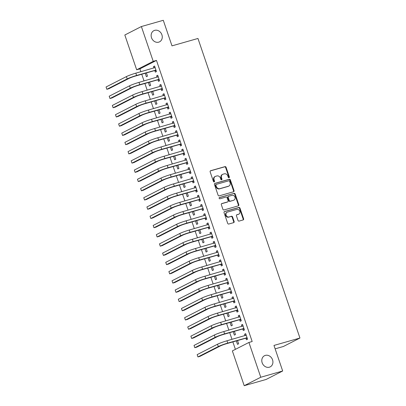 <?xml version="1.0" encoding="UTF-8"?>
<svg xmlns="http://www.w3.org/2000/svg" width="406" height="406" viewBox="0 0 406 406"><rect width="100%" height="100%" fill="white"/><g stroke="black" fill="none" stroke-linecap="round" stroke-linejoin="round"><path stroke-width="0.61" d="M229.014 177.732A0.67 0.579 62.9 0 0 229.36 176.94L226.081 167.313A0.959 0.822 62.9 0 0 224.975 166.633L210.638 170.723A0.959 0.822 62.9 0 0 210.151 171.855L213.429 181.477A0.67 0.579 62.9 0 0 214.546 181.162L214.119 179.914A3.075 2.639 62.9 0 1 215.271 176.453A3.075 2.639 62.9 0 1 215.682 176.29L216.875 175.95A3.075 2.639 62.9 0 1 220.412 178.122L220.834 179.366A0.67 0.579 62.9 0 0 221.95 179.051L221.529 177.803A3.075 2.639 62.9 0 1 222.676 174.341A3.075 2.639 62.9 0 1 223.087 174.179L224.285 173.839A3.075 2.639 62.9 0 1 227.822 176.011L228.243 177.255A0.67 0.579 62.9 0 0 229.014 177.732M228.852 177.752A0.67 0.579 62.9 0 0 228.913 177.168L225.635 167.541A0.959 0.822 62.9 0 0 224.528 166.861L210.323 170.911M214.038 181.974A0.67 0.579 62.9 0 0 214.094 181.391L213.673 180.142L214.119 179.914M221.443 179.863A0.67 0.579 62.9 0 0 221.503 179.279L221.077 178.031L221.529 177.803M265.346 355.387A6.263 5.374 62.9 0 0 264.509 355.717A6.263 5.374 62.9 0 0 262.347 363.263A6.263 5.374 62.9 0 0 269.366 367.197A6.263 5.374 62.9 0 0 270.203 366.872A6.263 5.374 62.9 0 0 272.365 359.325A6.263 5.374 62.9 0 0 265.346 355.387M154.691 30.343A6.263 5.374 62.9 0 0 153.854 30.673A6.263 5.374 62.9 0 0 151.697 38.22A6.263 5.374 62.9 0 0 158.716 42.158A6.263 5.374 62.9 0 0 159.553 41.828A6.263 5.374 62.9 0 0 161.71 34.282A6.263 5.374 62.9 0 0 154.691 30.343M237.997 220.412A0.959 0.822 62.9 0 0 239.104 221.092L243.128 219.945A0.959 0.822 62.9 0 0 243.615 218.814L239.976 208.126A0.959 0.822 62.9 0 0 238.87 207.446L224.533 211.531A0.959 0.822 62.9 0 0 224.046 212.663L227.685 223.351A0.959 0.822 62.9 0 0 228.786 224.031L233.648 222.645A0.959 0.822 62.9 0 0 234.135 221.514L232.577 216.941A0.959 0.822 62.9 0 0 231.471 216.261L229.065 216.946A2.568 2.203 62.9 0 1 226.183 215.332A2.568 2.203 62.9 0 1 227.071 212.236A2.568 2.203 62.9 0 1 227.416 212.099L236.85 209.41A2.568 2.203 62.9 0 1 239.733 211.029A2.568 2.203 62.9 0 1 238.845 214.124A2.568 2.203 62.9 0 1 238.5 214.256L236.931 214.708A0.959 0.822 62.9 0 0 236.439 215.84L237.997 220.412M248.924 342.451L260.769 377.245L244.209 385.7L232.364 350.906L248.924 342.451L252.172 341.522L156.472 60.413L153.224 61.336L136.67 69.796L124.825 35.002L141.379 26.542L153.224 61.336M141.379 26.542L163.288 20.3L171.992 45.863L197.961 38.463L299.943 338.036L273.974 345.435L282.677 370.998L260.769 377.245M233.536 191.774A0.959 0.822 62.9 0 0 234.023 190.642L230.385 179.949A0.959 0.822 62.9 0 0 229.278 179.269L214.941 183.36A0.959 0.822 62.9 0 0 214.454 184.491L218.093 195.179A0.959 0.822 62.9 0 0 219.199 195.859L233.536 191.774M235.181 194.038L238.819 204.725A0.959 0.822 62.9 0 1 238.332 205.857L223.995 209.948A0.959 0.822 62.9 0 1 222.889 209.268L221.331 204.69A0.959 0.822 62.9 0 1 221.818 203.558L227.634 201.904A0.959 0.822 62.9 0 0 228.121 200.767L227.086 197.732A0.959 0.822 62.9 0 0 225.985 197.057L219.93 198.783A0.67 0.579 62.9 0 1 219.499 197.514L234.074 193.357A0.959 0.822 62.9 0 1 235.181 194.038L234.734 194.266L238.373 204.954L238.819 204.725M275.136 348.84L283.383 346.491L299.943 338.036M242.803 329.058L243.316 330.555L244.432 329.987L242.549 324.445L241.428 325.018L241.9 326.404M233.186 331.672L234.363 335.128L235.48 334.554L234.384 331.326M236.52 310.6L237.028 312.097L238.149 311.529L236.262 305.987L235.145 306.56L235.617 307.946M226.903 313.214L228.081 316.67L229.197 316.096L228.101 312.869M230.238 292.142L230.745 293.639L231.867 293.071L229.979 287.529L228.862 288.103L229.334 289.488M220.62 294.756L221.798 298.212L222.914 297.639L221.818 294.411M223.955 273.685L224.462 275.182L225.584 274.613L223.696 269.071L222.579 269.645L223.051 271.03M214.338 276.298L215.515 279.754L216.631 279.181L215.535 275.953M217.672 255.227L218.179 256.724L219.296 256.156L217.413 250.614L216.296 251.187L216.763 252.573M208.055 257.84L209.227 261.297L210.349 260.723L209.247 257.495M211.384 236.769L211.896 238.266L213.013 237.698L211.13 232.156L210.009 232.729L210.481 234.115M201.767 239.383L202.944 242.839L204.066 242.265L202.964 239.038M205.101 218.311L205.614 219.808L206.73 219.24L204.847 213.698L203.726 214.272L204.198 215.657M195.484 220.925L196.661 224.381L197.783 223.807L196.682 220.58M198.818 199.853L199.331 201.351L200.447 200.777L198.564 195.24L197.443 195.814L197.915 197.199M189.201 202.467L190.378 205.923L191.5 205.35L190.399 202.122M192.535 181.396L193.043 182.893L194.164 182.319L192.277 176.783L191.16 177.356L191.632 178.741M182.918 184.009L184.096 187.465L185.212 186.892L184.116 183.664M186.252 162.938L186.76 164.435L187.882 163.862L185.994 158.325L184.877 158.898L185.349 160.284M176.635 165.552L177.813 169.008L178.929 168.434L177.833 165.206M179.97 144.48L180.477 145.977L181.599 145.404L179.711 139.867L178.594 140.44L179.066 141.826M170.353 147.094L171.53 150.55L172.646 149.976L171.55 146.749M173.687 126.022L174.194 127.52L175.316 126.946L173.428 121.409L172.311 121.983L172.783 123.368M164.07 128.636L165.247 132.092L166.364 131.519L165.262 128.291M167.399 107.565L167.911 109.062L169.028 108.488L167.145 102.951L166.024 103.525L166.496 104.91M157.782 110.178L158.959 113.634L160.081 113.061L158.979 109.833M161.116 89.107L161.629 90.604L162.745 90.03L160.862 84.494L159.741 85.067L160.213 86.453M151.499 91.72L152.676 95.177L153.798 94.603L152.697 91.375M154.833 70.649L155.346 72.146L156.462 71.573L154.579 66.036L153.458 66.609L153.93 67.995M145.216 73.263L146.393 76.719L147.515 76.145L146.414 72.918M156.472 60.413L139.913 68.868L140.882 71.715M141.745 74.252L144.023 80.941M144.886 83.479L147.165 90.173M148.028 92.71L150.306 99.399M151.169 101.936L153.448 108.63M154.31 111.168L156.589 117.857M157.452 120.394L159.731 127.088M160.598 129.626L162.872 136.315M163.74 138.852L166.013 145.546M166.881 148.083L169.16 154.772M170.023 157.31L172.301 164.004M173.164 166.541L175.443 173.23M176.305 175.768L178.584 182.461M179.447 184.999L181.726 191.688M182.588 194.225L184.867 200.919M185.73 203.457L188.008 210.146M188.871 212.683L191.15 219.377M192.013 221.915L194.291 228.603M195.154 231.141L197.433 237.835M198.295 240.372L200.574 247.061M201.437 249.599L203.716 256.293M204.578 258.83L206.857 265.519M207.725 268.056L209.998 274.75M210.866 277.288L213.14 283.977M214.008 286.514L216.286 293.208M217.149 295.746L219.428 302.434M220.291 304.972L222.569 311.666M223.432 314.203L225.711 320.892M226.573 323.43L228.852 330.124M229.715 332.661L231.993 339.35M232.856 341.888L235.399 349.358M148.357 82.489L149.535 85.945L150.656 85.377L149.555 82.149M157.975 79.875L158.487 81.378L159.604 80.804L157.721 75.267L156.599 75.836L157.071 77.221M154.64 100.947L155.818 104.403L156.939 103.834L155.838 100.607M164.257 98.333L164.77 99.835L165.887 99.262L164.004 93.725L162.882 94.293L163.354 95.679M160.928 119.405L162.101 122.861L163.222 122.292L162.121 119.065M170.545 116.791L171.053 118.293L172.169 117.72L170.287 112.183L169.17 112.751L169.637 114.137M167.211 137.862L168.388 141.318L169.505 140.75L168.409 137.522M176.828 135.249L177.336 136.751L178.457 136.177L176.569 130.641L175.453 131.209L175.925 132.595M173.494 156.32L174.671 159.776L175.788 159.208L174.692 155.98M183.111 153.707L183.619 155.209L184.74 154.635L182.852 149.098L181.736 149.667L182.208 151.052M179.777 174.778L180.954 178.234L182.071 177.666L180.975 174.438M189.394 172.164L189.901 173.666L191.023 173.093L189.135 167.556L188.019 168.125L188.491 169.51M186.06 193.236L187.237 196.692L188.354 196.123L187.257 192.896M195.677 190.622L196.189 192.124L197.306 191.551L195.423 186.014L194.301 186.582L194.773 187.968M192.342 211.693L193.52 215.15L194.641 214.581L193.54 211.353M201.96 209.08L202.472 210.582L203.589 210.009L201.706 204.472L200.584 205.04L201.056 206.426M198.625 230.151L199.803 233.607L200.924 233.039L199.823 229.811M208.242 227.538L208.755 229.04L209.872 228.466L207.989 222.93L206.867 223.503L207.339 224.883M204.913 248.609L206.086 252.065L207.207 251.497L206.106 248.269M214.525 245.995L215.038 247.498L216.154 246.924L214.272 241.387L213.155 241.961L213.622 243.341M211.196 267.067L212.374 270.523L213.49 269.954L212.394 266.727M220.813 264.453L221.321 265.955L222.442 265.382L220.554 259.845L219.438 260.419L219.91 261.799M217.479 285.525L218.656 288.981L219.773 288.412L218.677 285.185M227.096 282.911L227.604 284.413L228.725 283.84L226.837 278.303L225.721 278.876L226.193 280.257M223.762 303.982L224.939 307.438L226.056 306.87L224.96 303.642M233.379 301.369L233.886 302.871L235.008 302.297L233.12 296.761L232.004 297.334L232.476 298.714M230.045 322.44L231.222 325.896L232.339 325.328L231.242 322.1M239.662 319.827L240.174 321.329L241.291 320.755L239.408 315.218L238.286 315.792L238.758 317.172M236.328 340.898L237.505 344.354L238.626 343.786L237.525 340.558M245.945 338.284L246.457 339.786L247.574 339.213L245.691 333.676L244.569 334.25L245.041 335.63M282.677 370.998L266.123 379.458L244.209 385.7M139.913 68.868L136.67 69.796M153.458 66.609L154.656 66.269M156.599 75.836L157.797 75.496M159.741 85.067L160.938 84.727M162.882 94.293L164.08 93.953M166.024 103.525L167.221 103.185M169.17 112.751L170.363 112.411M172.311 121.983L173.509 121.643M175.453 131.209L176.651 130.869M178.594 140.44L179.792 140.1M181.736 149.667L182.933 149.327M184.877 158.898L186.075 158.558M188.019 168.125L189.216 167.785M191.16 177.356L192.358 177.016M194.301 186.582L195.499 186.242M197.443 195.814L198.641 195.474M200.584 205.04L201.782 204.7M203.726 214.272L204.923 213.932M206.867 223.503L208.065 223.158M210.009 232.729L211.206 232.389M213.155 241.961L214.348 241.616M216.296 251.187L217.489 250.847M219.438 260.419L220.636 260.073M222.579 269.645L223.777 269.305M225.721 278.876L226.918 278.531M228.862 288.103L230.06 287.763M232.004 297.334L233.201 296.989M235.145 306.56L236.343 306.22M238.286 315.792L239.484 315.447M241.428 325.018L242.626 324.678M244.569 334.25L245.767 333.905M222.676 174.341L222.229 174.57A3.075 2.639 62.9 0 0 221.077 178.031M215.271 176.453L214.825 176.681A3.075 2.639 62.9 0 0 213.673 180.142M233.404 191.81A0.959 0.822 62.9 0 0 233.577 190.871L229.938 180.178A0.959 0.822 62.9 0 0 228.832 179.503L214.622 183.548M229.608 181.264A0.67 0.579 62.9 0 0 228.837 180.792L216.251 184.375A0.67 0.579 62.9 0 0 215.906 185.172L216.357 186.481A3.075 2.639 62.9 0 0 219.89 188.653L228.492 186.202A3.075 2.639 62.9 0 0 228.903 186.044A3.075 2.639 62.9 0 0 230.055 182.578L229.608 181.264M215.804 184.603A0.67 0.579 62.9 0 0 215.459 185.4L215.906 185.172M228.903 186.044L228.456 186.273A3.075 2.639 62.9 0 1 228.045 186.43L219.443 188.881A3.075 2.639 62.9 0 1 215.906 186.709L215.459 185.4M238.2 205.898A0.959 0.822 62.9 0 0 238.373 204.954M221.498 203.751L227.187 202.132A0.959 0.822 62.9 0 0 227.431 202.005M219.24 197.686L234.074 193.357M233.668 200.183A2.568 2.203 62.9 0 0 234.008 200.046A2.568 2.203 62.9 0 0 234.896 196.951A2.568 2.203 62.9 0 0 232.019 195.337L228.69 196.286A0.959 0.822 62.9 0 0 228.202 197.417L229.238 200.452A0.959 0.822 62.9 0 0 230.339 201.132L233.222 200.412A2.568 2.203 62.9 0 0 233.562 200.275L234.008 200.046M228.243 196.514A0.959 0.822 62.9 0 0 227.756 197.646L228.202 197.417M233.222 200.412L229.892 201.361A0.959 0.822 62.9 0 1 228.791 200.681L227.756 197.646M234.734 194.266A0.959 0.822 62.9 0 0 233.628 193.586M238.845 214.124L238.398 214.353A2.568 2.203 62.9 0 1 238.053 214.485L236.612 214.896M227.071 212.236L226.624 212.465A2.568 2.203 62.9 0 0 225.736 215.561A2.568 2.203 62.9 0 0 228.614 217.174L229.065 216.946M233.516 222.686A0.959 0.822 62.9 0 0 233.689 221.742L232.13 217.169A0.959 0.822 62.9 0 0 231.024 216.489L228.614 217.174M242.996 219.981A0.959 0.822 62.9 0 0 243.169 219.042L239.525 208.354A0.959 0.822 62.9 0 0 238.423 207.674L224.213 211.724M155.087 67.538L135.837 73.151L136.624 75.455L155.955 70.076M154.178 67.924L154.98 67.213M156.219 70.857L154.539 70.603L135.508 76.029A4.892 0.421 161.2 0 0 129.209 78.328L108.874 88.716L106.844 89.295L127.179 78.906A7.338 0.629 -18.8 0 1 136.624 75.455M106.057 86.985L106.844 89.295L106.057 86.985L126.398 76.597A7.338 0.629 -18.8 0 1 135.837 73.151M154.539 70.603L155.66 70.035M158.228 76.764L138.979 82.377L139.765 84.687L159.096 79.307M157.32 77.15L158.122 76.445M159.36 80.089L157.68 79.835L138.649 85.255A4.892 0.421 161.2 0 0 132.351 87.559L112.015 97.947L109.985 98.526L130.326 88.132A7.338 0.629 -18.8 0 1 139.765 84.687M109.199 96.217L109.985 98.526L109.199 96.217L129.539 85.828A7.338 0.629 -18.8 0 1 138.979 82.377M157.68 79.835L158.802 79.261M161.37 85.996L142.12 91.609L142.907 93.913L162.238 88.533M160.461 86.382L161.263 85.676M162.501 89.315L160.822 89.061L141.79 94.486A4.892 0.421 161.2 0 0 135.492 96.785L115.157 107.174L113.127 107.752L133.467 97.364A7.338 0.629 -18.8 0 1 142.907 93.913M112.34 105.443L113.127 107.752L112.34 105.443L132.681 95.055A7.338 0.629 -18.8 0 1 142.12 91.609M160.822 89.061L161.943 88.493M164.511 95.222L145.262 100.835L146.048 103.144L165.379 97.765M163.603 95.608L164.405 94.902M165.643 98.546L163.963 98.293L144.932 103.713A4.892 0.421 161.2 0 0 138.634 106.017L118.298 116.405L116.268 116.984L136.609 106.59A7.338 0.629 -18.8 0 1 146.048 103.144M115.482 114.675L116.268 116.984L115.482 114.675L135.822 104.286A7.338 0.629 -18.8 0 1 145.262 100.835M163.963 98.293L165.085 97.719M167.653 104.454L148.408 110.067L149.19 112.371L168.52 106.991M166.744 104.839L167.546 104.134M168.784 107.773L167.105 107.519L148.073 112.944A4.892 0.421 161.2 0 0 141.775 115.243L121.44 125.632L119.41 126.21L139.75 115.822A7.338 0.629 -18.8 0 1 149.19 112.371M118.623 123.901L119.41 126.21L118.623 123.901L138.964 113.513A7.338 0.629 -18.8 0 1 148.408 110.067M167.105 107.519L168.226 106.951M170.794 113.68L151.55 119.293L152.331 121.602L171.662 116.223M169.886 114.066L170.687 113.36M171.926 117.004L170.246 116.75L151.215 122.17A4.892 0.421 161.2 0 0 144.922 124.475L124.581 134.863L122.551 135.442L142.892 125.048A7.338 0.629 -18.8 0 1 152.331 121.602M121.764 133.132L122.551 135.442L121.764 133.132L142.105 122.744A7.338 0.629 -18.8 0 1 151.55 119.293M170.246 116.75L171.368 116.177M173.941 122.911L154.691 128.524L155.473 130.828L174.803 125.449M173.027 123.297L173.829 122.592M175.067 126.23L173.392 125.977L154.356 131.402A4.892 0.421 161.2 0 0 148.063 133.701L127.723 144.089L125.693 144.668L146.033 134.279A7.338 0.629 -18.8 0 1 155.473 130.828M124.906 142.359L125.693 144.668L124.906 142.359L145.246 131.97A7.338 0.629 -18.8 0 1 154.691 128.524M173.392 125.977L174.509 125.408M177.082 132.138L157.832 137.751L158.614 140.06L177.945 134.68M176.168 132.523L176.97 131.818M178.209 135.462L176.534 135.208L157.498 140.628A4.892 0.421 161.2 0 0 151.205 142.932L130.864 153.321L128.834 153.899L149.175 143.506A7.338 0.629 -18.8 0 1 158.614 140.06M128.052 151.59L128.834 153.899L128.052 151.59L148.388 141.202A7.338 0.629 -18.8 0 1 157.832 137.751M176.534 135.208L177.65 134.635M180.223 141.369L160.974 146.982L161.761 149.286L181.086 143.907M179.31 141.755L180.112 141.049M181.355 144.688L179.675 144.434L160.639 149.86A4.892 0.421 161.2 0 0 154.346 152.159L134.005 162.547L131.975 163.126L152.316 152.737A7.338 0.629 -18.8 0 1 161.761 149.286M131.194 160.817L131.975 163.126L131.194 160.817L151.529 150.428A7.338 0.629 -18.8 0 1 160.974 146.982M179.675 144.434L180.792 143.866M183.365 150.596L164.115 156.208L164.902 158.518L184.228 153.138M182.451 150.981L183.253 150.276M184.497 153.92L182.817 153.666L163.78 159.086A4.892 0.421 161.2 0 0 157.487 161.39L137.147 171.779L135.117 172.357L155.457 161.964A7.338 0.629 -18.8 0 1 164.902 158.518M134.335 170.048L135.117 172.357L134.335 170.048L154.671 159.66A7.338 0.629 -18.8 0 1 164.115 156.208M182.817 153.666L183.933 153.092M186.506 159.827L167.257 165.44L168.043 167.744L187.369 162.364M185.593 160.213L186.395 159.507M187.638 163.146L185.958 162.892L166.922 168.317A4.892 0.421 161.2 0 0 160.629 170.616L140.288 181.005L138.258 181.583L158.599 171.195A7.338 0.629 -18.8 0 1 168.043 167.744M137.477 179.274L138.258 181.583L137.477 179.274L157.812 168.886A7.338 0.629 -18.8 0 1 167.257 165.44M185.958 162.892L187.075 162.324M189.648 169.053L170.398 174.666L171.185 176.975L190.51 171.596M188.734 169.444L189.536 168.734M190.779 172.377L189.1 172.124L170.063 177.549A4.892 0.421 161.2 0 0 163.77 179.848L143.43 190.236L141.405 190.815L161.74 180.421A7.338 0.629 -18.8 0 1 171.185 176.975M140.618 188.506L141.405 190.815L140.618 188.506L160.954 178.117A7.338 0.629 -18.8 0 1 170.398 174.666M189.1 172.124L190.216 171.55M192.789 178.285L173.54 183.898L174.326 186.202L193.652 180.822M191.876 178.67L192.683 177.965M193.921 181.604L192.241 181.35L173.205 186.775A4.892 0.421 161.2 0 0 166.912 189.074L146.571 199.463L144.546 200.041L164.882 189.653A7.338 0.629 -18.8 0 1 174.326 186.202M143.76 197.732L144.546 200.041L143.76 197.732L164.1 187.344A7.338 0.629 -18.8 0 1 173.54 183.898M192.241 181.35L193.357 180.782M195.931 187.511L176.681 193.124L177.468 195.433L196.798 190.054M195.022 187.902L195.824 187.191M197.062 190.835L195.382 190.581L176.346 196.007A4.892 0.421 161.2 0 0 170.053 198.306L149.712 208.694L147.688 209.273L168.023 198.879A7.338 0.629 -18.8 0 1 177.468 195.433M146.901 206.964L147.688 209.273L146.901 206.964L167.242 196.575A7.338 0.629 -18.8 0 1 176.681 193.124M195.382 190.581L196.499 190.008M199.072 196.743L179.822 202.355L180.609 204.66L199.94 199.28M198.164 197.128L198.965 196.423M200.204 200.062L198.524 199.808L179.493 205.233A4.892 0.421 161.2 0 0 173.195 207.532L152.859 217.92L150.829 218.499L171.165 208.111A7.338 0.629 -18.8 0 1 180.609 204.66M150.042 216.19L150.829 218.499L150.042 216.19L170.383 205.801A7.338 0.629 -18.8 0 1 179.822 202.355M198.524 199.808L199.645 199.239M202.213 205.969L182.964 211.582L183.751 213.891L203.081 208.511M201.305 206.36L202.107 205.649M203.345 209.293L201.665 209.039L182.634 214.464A4.892 0.421 161.2 0 0 176.336 216.763L156 227.152L153.97 227.73L174.306 217.337A7.338 0.629 -18.8 0 1 183.751 213.891M153.184 225.421L153.97 227.73L153.184 225.421L173.524 215.033A7.338 0.629 -18.8 0 1 182.964 211.582M201.665 209.039L202.787 208.466M205.355 215.2L186.105 220.813L186.892 223.117L206.223 217.738M204.446 215.586L205.248 214.881M206.487 218.519L204.807 218.266L185.775 223.691A4.892 0.421 161.2 0 0 179.477 225.99L159.142 236.378L157.112 236.957L177.452 226.568A7.338 0.629 -18.8 0 1 186.892 223.117M156.325 234.648L157.112 236.957L156.325 234.648L176.666 224.259A7.338 0.629 -18.8 0 1 186.105 220.813M204.807 218.266L205.928 217.697M208.496 224.427L189.247 230.04L190.033 232.349L209.364 226.969M207.588 224.817L208.39 224.107M209.628 227.751L207.948 227.497L188.917 232.922A4.892 0.421 161.2 0 0 182.619 235.221L162.283 245.61L160.253 246.188L180.594 235.795A7.338 0.629 -18.8 0 1 190.033 232.349M159.467 243.879L160.253 246.188L159.467 243.879L179.807 233.491A7.338 0.629 -18.8 0 1 189.247 230.04M207.948 227.497L209.07 226.924M211.638 233.658L192.388 239.271L193.175 241.575L212.505 236.196M210.729 234.044L211.531 233.338M212.769 236.977L211.09 236.723L192.058 242.149A4.892 0.421 161.2 0 0 185.76 244.448L165.425 254.836L163.395 255.415L183.735 245.026A7.338 0.629 -18.8 0 1 193.175 241.575M162.608 253.105L163.395 255.415L162.608 253.105L182.949 242.717A7.338 0.629 -18.8 0 1 192.388 239.271M211.09 236.723L212.211 236.155M214.779 242.884L195.535 248.497L196.316 250.806L215.647 245.427M213.871 243.275L214.672 242.565M215.911 246.209L214.231 245.955L195.2 251.38A4.892 0.421 161.2 0 0 188.907 253.679L168.566 264.067L166.536 264.646L186.877 254.257A7.338 0.629 -18.8 0 1 196.316 250.806M165.749 262.337L166.536 264.646L165.749 262.337L186.09 251.948A7.338 0.629 -18.8 0 1 195.535 248.497M214.231 245.955L215.353 245.381M217.926 252.116L198.676 257.729L199.458 260.033L218.788 254.653M217.012 252.502L217.814 251.796M219.052 255.435L217.377 255.181L198.341 260.606A4.892 0.421 161.2 0 0 192.048 262.905L171.708 273.294L169.678 273.872L190.018 263.484A7.338 0.629 -18.8 0 1 199.458 260.033M168.891 271.563L169.678 273.872L168.891 271.563L189.232 261.175A7.338 0.629 -18.8 0 1 198.676 257.729M217.377 255.181L218.494 254.613M221.067 261.342L201.818 266.955L202.599 269.264L221.93 263.885M220.153 261.733L220.955 261.022M222.194 264.666L220.519 264.413L201.483 269.838A4.892 0.421 161.2 0 0 195.19 272.137L174.849 282.525L172.819 283.104L193.16 272.715A7.338 0.629 -18.8 0 1 202.599 269.264M172.032 280.795L172.819 283.104L172.032 280.795L192.373 270.406A7.338 0.629 -18.8 0 1 201.818 266.955M220.519 264.413L221.635 263.839M224.208 270.574L204.959 276.187L205.746 278.491L225.071 273.111M223.295 270.959L224.097 270.254M225.335 273.893L223.66 273.639L204.624 279.064A4.892 0.421 161.2 0 0 198.331 281.363L177.99 291.752L175.96 292.33L196.301 281.942A7.338 0.629 -18.8 0 1 205.746 278.491M175.179 290.021L175.96 292.33L175.179 290.021L195.514 279.632A7.338 0.629 -18.8 0 1 204.959 276.187M223.66 273.639L224.777 273.071M227.35 279.8L208.1 285.413L208.887 287.722L228.213 282.343M226.436 280.191L227.238 279.48M228.482 283.124L226.802 282.87L207.765 288.296A4.892 0.421 161.2 0 0 201.472 290.594L181.132 300.983L179.102 301.562L199.442 291.173A7.338 0.629 -18.8 0 1 208.887 287.722M178.32 299.252L179.102 301.562L178.32 299.252L198.656 288.864A7.338 0.629 -18.8 0 1 208.1 285.413M226.802 282.87L227.918 282.297M230.491 289.031L211.242 294.644L212.028 296.948L231.354 291.569M229.578 289.417L230.38 288.712M231.623 292.35L229.943 292.097L210.907 297.522A4.892 0.421 161.2 0 0 204.614 299.821L184.273 310.209L182.243 310.788L202.584 300.399A7.338 0.629 -18.8 0 1 212.028 296.948M181.462 308.479L182.243 310.788L181.462 308.479L201.797 298.09A7.338 0.629 -18.8 0 1 211.242 294.644M229.943 292.097L231.06 291.528M233.633 298.258L214.383 303.871L215.17 306.18L234.495 300.8M232.719 298.649L233.521 297.938M234.764 301.582L233.085 301.328L214.048 306.753A4.892 0.421 161.2 0 0 207.755 309.052L187.415 319.441L185.39 320.019L205.725 309.631A7.338 0.629 -18.8 0 1 215.17 306.18M184.603 317.71L185.39 320.019L184.603 317.71L204.939 307.322A7.338 0.629 -18.8 0 1 214.383 303.871M233.085 301.328L234.201 300.755M236.774 307.489L217.525 313.102L218.311 315.406L237.637 310.027M235.861 307.875L236.662 307.169M237.906 310.808L236.226 310.554L217.19 315.98A4.892 0.421 161.2 0 0 210.897 318.279L190.556 328.667L188.531 329.246L208.867 318.857A7.338 0.629 -18.8 0 1 218.311 315.406M187.745 326.937L188.531 329.246L187.745 326.937L208.08 316.548A7.338 0.629 -18.8 0 1 217.525 313.102M236.226 310.554L237.343 309.986M239.916 316.716L220.666 322.328L221.453 324.638L240.778 319.258M239.007 317.106L239.809 316.396M241.047 320.04L239.367 319.786L220.331 325.211A4.892 0.421 161.2 0 0 214.038 327.51L193.698 337.899L191.673 338.477L212.008 328.089A7.338 0.629 -18.8 0 1 221.453 324.638M190.886 336.168L191.673 338.477L190.886 336.168L211.227 325.779A7.338 0.629 -18.8 0 1 220.666 322.328M239.367 319.786L240.484 319.212M243.057 325.947L223.807 331.56L224.594 333.864L243.925 328.484M242.149 326.333L242.95 325.627M244.189 329.266L242.509 329.012L223.473 334.437A4.892 0.421 161.2 0 0 217.18 336.736L196.839 347.125L194.814 347.703L215.15 337.315A7.338 0.629 -18.8 0 1 224.594 333.864M194.027 345.399L194.814 347.703L194.027 345.399L214.368 335.006A7.338 0.629 -18.8 0 1 223.807 331.56M242.509 329.012L243.63 328.444M246.198 335.173L226.949 340.786L227.736 343.095L247.066 337.716M245.29 335.564L246.092 334.854M247.33 338.497L245.65 338.244L226.619 343.669A4.892 0.421 161.2 0 0 220.321 345.968L199.985 356.356L197.955 356.935L218.291 346.546A7.338 0.629 -18.8 0 1 227.736 343.095M197.169 354.626L197.955 356.935L197.169 354.626L217.509 344.237A7.338 0.629 -18.8 0 1 226.949 340.786M245.65 338.244L246.772 337.67M228.913 177.168L229.36 176.94M214.094 181.391L214.546 181.162M221.503 179.279L221.95 179.051M224.528 166.861L224.975 166.633M225.635 167.541L226.081 167.313M228.832 179.503L229.278 179.269M229.938 180.178L230.385 179.949M233.577 190.871L234.023 190.642M215.906 186.709L216.357 186.481M219.443 188.881L219.89 188.653M228.045 186.43L228.492 186.202M227.187 202.132L227.634 201.904M228.791 200.681L229.238 200.452M229.892 201.361L230.339 201.132M238.053 214.485L238.5 214.256M231.024 216.489L231.471 216.261M232.13 217.169L232.577 216.941M233.689 221.742L234.135 221.514M238.423 207.674L238.87 207.446M239.525 208.354L239.976 208.126M243.169 219.042L243.615 218.814M126.398 76.597L127.179 78.906M129.539 85.828L130.326 88.132M132.681 95.055L133.467 97.364M135.822 104.286L136.609 106.59M138.964 113.513L139.75 115.822M142.105 122.744L142.892 125.048M145.246 131.97L146.033 134.279M148.388 141.202L149.175 143.506M151.529 150.428L152.316 152.737M154.671 159.66L155.457 161.964M157.812 168.886L158.599 171.195M160.954 178.117L161.74 180.421M164.1 187.344L164.882 189.653M167.242 196.575L168.023 198.879M170.383 205.801L171.165 208.111M173.524 215.033L174.306 217.337M176.666 224.259L177.452 226.568M179.807 233.491L180.594 235.795M182.949 242.717L183.735 245.026M186.09 251.948L186.877 254.257M189.232 261.175L190.018 263.484M192.373 270.406L193.16 272.715M195.514 279.632L196.301 281.942M198.656 288.864L199.442 291.173M201.797 298.09L202.584 300.399M204.939 307.322L205.725 309.631M208.08 316.548L208.867 318.857M211.227 325.779L212.008 328.089M214.368 335.006L215.15 337.315M217.509 344.237L218.291 346.546M215.713 184.639L216.159 184.41M227.314 202.081L227.761 201.853M228.116 196.565L228.563 196.337"/></g></svg>
